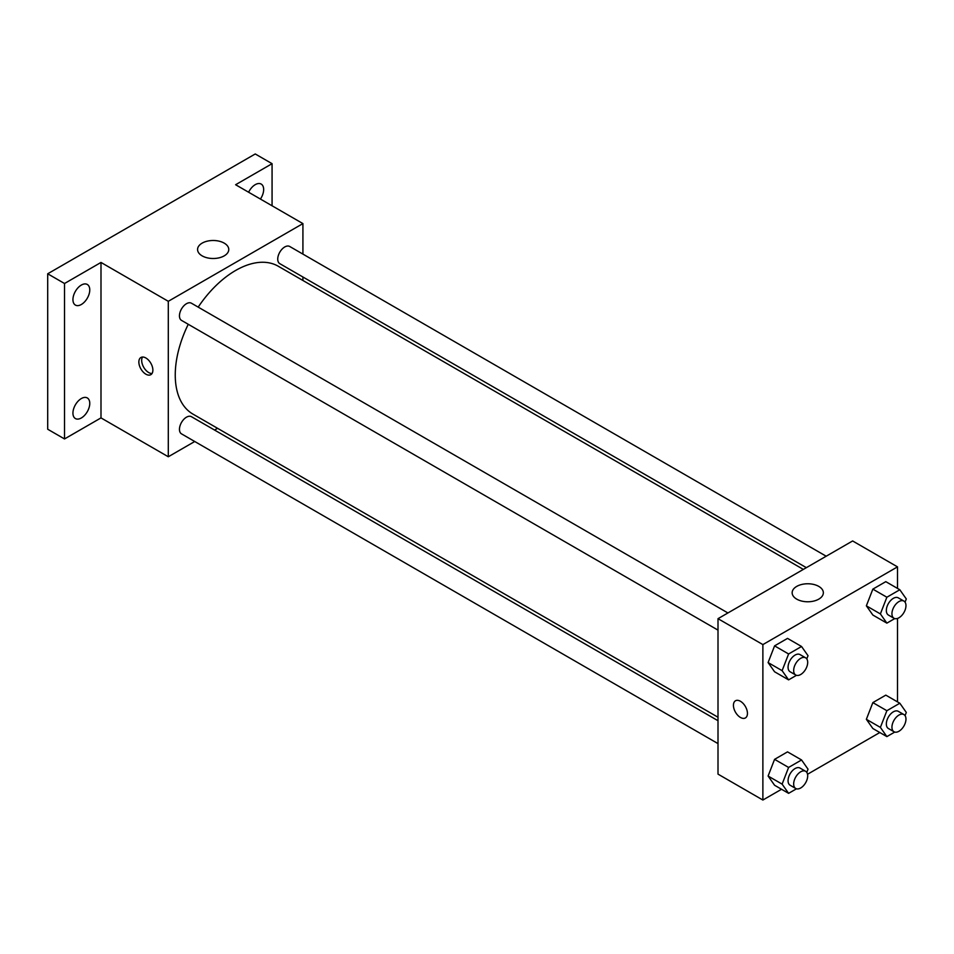 <?xml version="1.0" encoding="UTF-8"?>
<svg xmlns="http://www.w3.org/2000/svg" width="954" height="954" viewBox="0 0 954 954"><rect width="100%" height="100%" fill="white"/><g stroke="black" fill="none" stroke-linecap="round" stroke-linejoin="round"><path stroke-width="1.43" d="M194.735 441.499L168.298 456.763L100.993 417.9L64.526 438.947L47.7 429.228L47.7 273.786L255.243 153.964L272.069 163.683L272.069 205.778M217.56 428.322L214.567 430.051M81.352 417.959A11.901 6.869 -60 0 1 75.402 418.556A11.901 6.869 -60 0 1 73.577 409.016A11.901 6.869 -60 0 1 81.352 398.533A11.901 6.869 -60 0 1 87.303 397.949A11.901 6.869 -60 0 1 89.127 407.477A11.901 6.869 -60 0 1 81.352 417.959M81.352 304.481A11.901 6.869 -60 0 1 75.402 305.077A11.901 6.869 -60 0 1 73.577 295.537A11.901 6.869 -60 0 1 81.352 285.055A11.901 6.869 -60 0 1 87.303 284.471A11.901 6.869 -60 0 1 89.127 293.999A11.901 6.869 -60 0 1 81.352 304.481M100.993 417.9L100.993 262.445L64.526 283.505L47.7 273.786M64.526 438.947L64.526 283.505M168.298 456.763L168.298 301.309L100.993 262.445M168.298 301.309L302.919 223.594L235.614 184.73L272.069 163.683M202.141 255.863A15.598 9.003 180 0 1 197.573 249.495A15.598 9.003 180 0 1 213.171 240.491A15.598 9.003 180 0 1 228.769 249.495A15.598 9.003 180 0 1 219.146 257.818A15.598 9.003 180 0 1 202.141 255.863M248.612 192.231A11.901 6.869 -60 0 1 255.243 184.659A11.901 6.869 -60 0 1 261.193 184.074A11.901 6.869 -60 0 1 260.418 199.052M188.26 324.288A85.359 49.274 120 0 0 175.25 375.017A85.359 49.274 120 0 0 192.935 414.096L718.004 717.241M803.351 569.407L278.282 266.249A85.359 49.274 120 0 0 198.182 307.116M302.919 223.594L302.919 254.11M302.919 277.006L302.919 280.476M826.188 556.218L289.706 246.478A9.922 5.724 120 0 0 282.062 249.137A9.922 5.724 120 0 0 277.733 259.118A9.922 5.724 120 0 0 279.784 263.65L806.357 567.666M718.004 720.711L191.432 416.695A9.922 5.724 120 0 0 183.788 419.355A9.922 5.724 120 0 0 179.459 429.336A9.922 5.724 120 0 0 181.51 433.867L718.004 743.607M718.004 630.129L181.51 320.389A9.922 5.724 -60 0 1 181.51 308.941A9.922 5.724 -60 0 1 191.432 303.217L727.914 612.957M152.878 370.128A9.922 5.724 60 0 1 150.815 374.672A9.922 5.724 60 0 1 140.906 368.948A9.922 5.724 60 0 1 140.906 357.5A9.922 5.724 60 0 1 148.55 360.147A9.922 5.724 60 0 1 152.878 370.128M152.032 373.503A9.922 5.724 60 0 1 143.732 367.314A9.922 5.724 60 0 1 142.528 357.034M781.529 789.268L762.878 800.036L718.004 774.123L718.004 618.681L852.626 540.954L897.499 566.867L897.499 588.403M879.803 732.529L807.537 774.254M872.85 615.032L866.363 605.826L872.85 589.131L885.801 581.654L872.85 589.131L866.363 605.826L872.85 615.032L886.874 623.129L880.387 613.923L886.874 597.228L899.825 589.751L906.3 598.957L905.06 602.165M774.576 785.249L768.101 776.043L774.576 759.348L787.527 751.871L774.576 759.348L768.101 776.043L774.576 785.249L788.6 793.346L782.113 784.128L788.6 767.445L801.551 759.956L808.026 769.174L806.786 772.382M897.499 618.442L897.499 701.882M762.878 800.036L762.878 644.594L897.499 566.867M872.85 728.51L866.363 719.304L872.85 702.609L885.801 695.132L872.85 702.609L866.363 719.304L872.85 728.51L886.874 736.607L880.387 727.401L886.874 710.706L899.825 703.229L906.3 712.435L905.06 715.643M774.576 671.771L768.101 662.565L774.576 645.87L787.527 638.393L774.576 645.87L768.101 662.565L774.576 671.771L788.6 679.868L782.113 670.662L788.6 653.967L801.551 646.49L808.026 655.696L806.786 658.904M762.878 644.594L718.004 618.681M796.721 599.136A15.598 9.003 180 0 1 792.154 592.768A15.598 9.003 180 0 1 807.752 583.765A15.598 9.003 180 0 1 823.35 592.768A15.598 9.003 180 0 1 813.714 601.092A15.598 9.003 180 0 1 796.721 599.136M747.447 713.401A9.922 5.724 60 0 1 745.396 717.945A9.922 5.724 60 0 1 735.486 712.221A9.922 5.724 60 0 1 735.486 700.773A9.922 5.724 60 0 1 743.118 703.432A9.922 5.724 60 0 1 747.447 713.401M745.396 717.945A9.922 5.724 60 0 1 735.486 712.221A9.922 5.724 60 0 1 735.486 700.773M796.471 675.325L788.6 679.868M805.641 657.831L800.036 654.587A9.922 5.724 120 0 0 792.392 657.246A9.922 5.724 120 0 0 788.064 667.228A9.922 5.724 120 0 0 790.115 671.771L795.719 675.003A9.922 5.724 120 0 0 805.641 669.279A9.922 5.724 120 0 0 805.641 657.831A9.922 5.724 120 0 0 797.997 660.49A9.922 5.724 120 0 0 793.668 670.459A9.922 5.724 120 0 0 795.719 675.003M782.113 670.662L768.101 662.565M788.6 653.967L774.576 645.87M801.551 646.49L787.527 638.393M894.745 618.586L886.874 623.129M903.915 601.092L898.298 597.848A9.922 5.724 120 0 0 890.666 600.507A9.922 5.724 120 0 0 886.338 610.488A9.922 5.724 120 0 0 888.389 615.032L893.993 618.264A9.922 5.724 120 0 0 903.915 612.54A9.922 5.724 120 0 0 903.915 601.092A9.922 5.724 120 0 0 896.271 603.751A9.922 5.724 120 0 0 891.942 613.732A9.922 5.724 120 0 0 893.993 618.264M880.387 613.923L866.363 605.826M886.874 597.228L872.85 589.131M899.825 589.751L885.801 581.654M796.471 788.803L788.6 793.346M805.641 771.309L800.036 768.065A9.922 5.724 120 0 0 792.392 770.725A9.922 5.724 120 0 0 788.064 780.706A9.922 5.724 120 0 0 790.115 785.237L795.719 788.481A9.922 5.724 120 0 0 805.641 782.757A9.922 5.724 120 0 0 805.641 771.309A9.922 5.724 120 0 0 797.997 773.968A9.922 5.724 120 0 0 793.668 783.938A9.922 5.724 120 0 0 795.719 788.481M782.113 784.128L768.101 776.043M788.6 767.445L774.576 759.348M801.551 759.956L787.527 751.871M894.745 732.064L886.874 736.607M903.915 714.57L898.298 711.326A9.922 5.724 120 0 0 890.666 713.986A9.922 5.724 120 0 0 886.338 723.967A9.922 5.724 120 0 0 888.389 728.51L893.993 731.742A9.922 5.724 120 0 0 903.915 726.018A9.922 5.724 120 0 0 903.915 714.57A9.922 5.724 120 0 0 896.271 717.229A9.922 5.724 120 0 0 891.942 727.198A9.922 5.724 120 0 0 893.993 731.742M880.387 727.401L866.363 719.304M886.874 710.706L872.85 702.609M899.825 703.229L885.801 695.132"/></g></svg>
